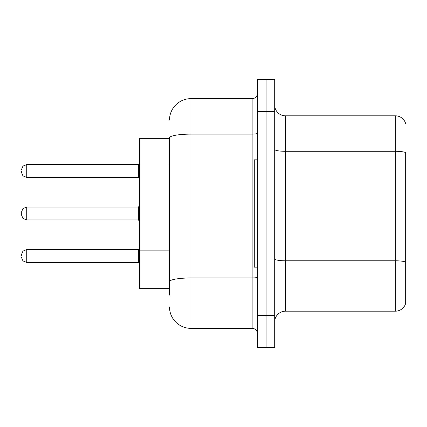<?xml version="1.0" encoding="UTF-8"?>
<svg xmlns="http://www.w3.org/2000/svg" width="427" height="427" viewBox="0 0 427 427"><rect width="100%" height="100%" fill="white"/><g stroke="black" fill="none" stroke-linecap="round" stroke-linejoin="round"><path stroke-width="0.64" d="M169.487 138.359L139.432 138.359L139.432 288.641L169.487 288.641M274.689 321.921A10.734 10.734 0 0 1 285.423 311.187L395.343 311.187L395.343 115.813L285.423 115.813A10.734 10.734 0 0 1 274.689 105.079A10.734 10.734 0 0 0 285.423 115.813L285.423 311.187M266.101 315.478L266.101 347.685L274.689 347.685L274.689 315.478L266.101 315.478L266.101 347.685L257.513 347.685L257.513 315.478L266.101 315.478L266.101 111.522L266.101 315.478M257.513 315.478L257.513 79.315L266.101 79.315L266.101 111.522L266.101 79.315L274.689 79.315L274.689 315.478M274.689 149.434A10.734 1.863 0 0 0 285.423 151.297L395.343 151.297A10.734 1.863 180 0 1 405.65 152.642L405.65 303.458A10.734 10.734 0 0 1 395.343 311.187M405.65 123.542A10.734 10.734 0 0 0 395.343 115.813A10.734 10.734 0 0 1 405.65 123.542M405.65 303.458L405.65 262.279M405.65 152.786L405.65 262.13A10.734 1.863 180 0 0 395.343 260.79L285.423 260.79A10.734 1.863 0 0 1 274.689 258.927M169.487 295.084L169.487 137.852A21.467 3.726 180 0 1 190.96 134.121L252.143 134.121L252.143 98.637A5.37 5.37 0 0 0 257.513 93.273M169.487 120.11A21.467 21.467 0 0 1 190.96 98.637L190.96 328.363L252.143 328.363L252.143 134.121A5.37 0.934 0 0 0 257.513 133.192M190.96 98.637L252.143 98.637M257.513 333.727A5.37 5.37 0 0 0 252.143 328.363M190.96 328.363A21.467 21.467 0 0 1 169.487 306.89M257.513 159.826L254.289 159.826L254.289 267.174L257.513 267.174M21.35 256.008L21.35 254.935L21.35 256.008M21.35 213.5L21.35 214.573L21.35 213.5M21.35 170.992L21.35 172.065L21.35 170.992M169.487 164.971L139.432 164.971M169.487 250.846L139.432 250.846M274.689 111.522L257.513 111.522M257.513 277.032A5.37 0.934 0 0 1 252.143 277.966L190.96 277.966A21.467 3.726 180 0 0 169.487 281.692M21.35 254.935L22.951 251.113L26.72 249.571L26.72 262.45L138.359 262.45L138.359 249.571L139.432 248.493M138.359 207.058L26.72 207.058L26.72 219.942L138.359 219.942L138.359 207.058L139.432 205.985M138.359 164.55L26.72 164.55L26.72 177.429L138.359 177.429L138.359 164.55L139.432 163.477M138.359 262.45L139.432 263.523M26.72 249.571L138.359 249.571M26.72 262.45L22.951 260.908L21.35 257.081M26.72 219.942L22.951 218.4L21.35 214.573M26.72 207.058L22.951 208.6L21.35 212.427M138.359 219.942L139.432 221.015M26.72 177.429L22.951 175.887L21.35 172.065M26.72 164.55L22.951 166.092L21.35 169.919M138.359 177.429L139.432 178.507"/></g></svg>
